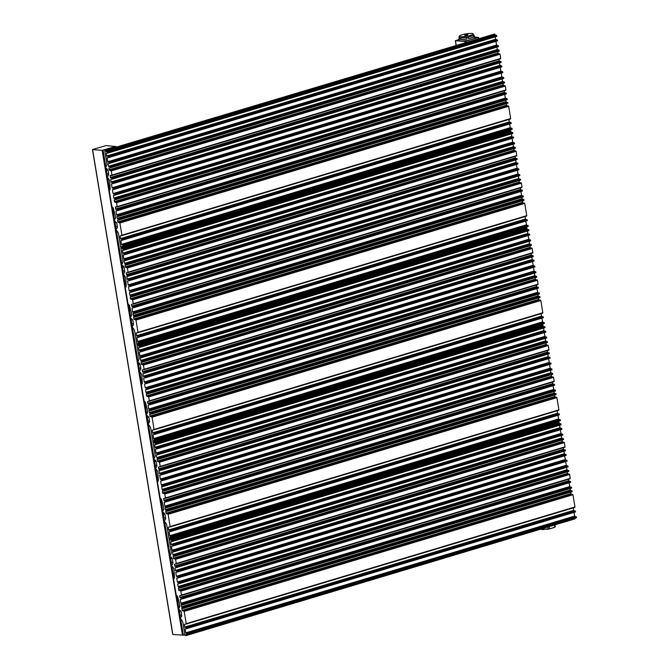 <?xml version="1.0" encoding="UTF-8"?>
<svg xmlns="http://www.w3.org/2000/svg" width="669" height="669" viewBox="0 0 669 669"><rect width="100%" height="100%" fill="white"/><g stroke="black" fill="none" stroke-linecap="round" stroke-linejoin="round"><path stroke-width="1" d="M157.976 481.412L157.391 481.588L160.226 498.313A1.99 1.146 73.3 0 1 161.664 500.002L163.512 506.776A3.972 2.291 73.3 0 1 163.412 510.121L162.45 512.136L162.768 514.068L163.42 514.436L163.102 512.504L163.679 512.546L164.967 514.269L165.703 518.701L164.95 520.265L164.382 520.223L163.662 518.258L163.838 520.499L165.728 523.016A3.972 2.291 73.3 0 1 166.874 525.801L168.956 538.353L170.152 538.445L170.169 537.182L171.69 537.282L171.473 536.321L169.7 535.71L169.056 531.847L170.737 531.487L170.511 530.534L168.739 529.923L168.312 527.348L170.143 526.536L168.12 514.319L165.971 513.198L165.862 511.141L167.384 511.233L167.158 510.271L165.385 509.661L165.276 507.604L166.798 507.696L166.573 506.734L164.8 506.124L164.164 502.268L165.837 501.909L165.611 500.947L164.223 500.847L163.579 498.731L165.41 497.92L164.766 494.056L162.617 492.944L162.508 490.879L164.03 490.979L163.805 490.017L162.032 489.407L161.764 486.38L163.278 486.472L163.06 485.518L161.288 484.9L160.644 481.044L162.324 480.685L162.099 479.732L160.326 479.113L159.69 475.258L161.363 474.898L161.145 473.936L159.373 473.326L159.097 470.299L160.619 470.399L160.401 469.437L158.628 468.827L158.361 467.221L160.192 466.41L159.498 462.229L157.349 461.108L157.24 459.051L158.754 459.143L158.536 458.181L156.763 457.571L156.337 454.995L158.009 454.644L157.792 453.682L156.019 453.072L155.375 449.208L157.056 448.849L156.83 447.896L155.057 447.285L154.631 444.709L156.312 444.35L156.086 443.388L154.69 443.288L154.179 441.975L152.984 441.883L155.066 454.435A3.972 2.291 73.3 0 1 154.815 457.111L153.719 459.402L154.037 461.334L154.69 461.702L154.372 459.77L154.949 459.812L156.237 461.535L156.972 465.959L156.22 467.531L155.651 467.489L154.974 465.775M465.164 42.39L465.014 41.461L478.619 37.464L474.706 37.121M171.047 562.888L171.724 564.594L172.301 564.636L173.045 563.072L172.318 558.648L171.021 556.926L170.444 556.876L170.771 558.807L170.118 558.439L169.801 556.508L170.888 554.216A3.972 2.291 73.3 0 0 171.139 551.54L169.065 538.997L170.252 539.089L559.016 422.407L545.377 426.044L169.065 538.997M174.057 578.518L173.539 578.702A1.99 1.146 73.3 0 0 173.789 578.677A1.99 1.146 73.3 0 0 174.45 577.196L174.065 570.54A3.972 2.291 73.3 0 0 172.845 567.086L171.18 564.87L170.863 562.938M115.52 146.503L106.087 145.583L92.473 149.58L102.165 150.358L115.52 146.503L115.653 147.289M106.747 174.45L107.425 176.164L107.993 176.206L108.746 174.634L108.01 170.21L106.714 168.488L106.145 168.446L106.463 170.369L105.811 170.01L105.493 168.078L106.588 165.787A3.972 2.291 73.3 0 0 106.831 163.111L104.757 150.558L105.953 150.65L494.709 33.968L104.757 150.558M109.749 190.088L109.231 190.272A1.99 1.146 73.3 0 0 109.482 190.239A1.99 1.146 73.3 0 0 110.142 188.767L109.766 182.102A3.972 2.291 73.3 0 0 108.537 178.656L106.873 176.44L106.555 174.509M116.557 222.702L114.541 222.744L114.223 220.812L115.185 218.796A3.972 2.291 73.3 0 0 115.285 215.443L113.437 208.669A1.99 1.146 73.3 0 0 111.999 206.989L109.164 190.264M458.984 39.513L455.447 40.725L465.014 41.461M180.856 611.131L178.849 611.173L178.531 609.242L179.484 607.226A3.972 2.291 73.3 0 0 179.593 603.881L177.745 597.108A1.99 1.146 73.3 0 0 176.307 595.427L173.472 578.693M179.501 611.541L179.175 609.61L181.048 611.382L181.776 615.806L181.031 617.37L180.454 617.328L180.137 615.396L179.593 615.672L179.911 617.604L181.801 620.13A3.972 2.291 73.3 0 1 182.955 622.906L185.029 635.458L186.225 635.55L186.25 634.296L187.772 634.388L187.546 633.426L185.773 632.815L185.137 628.96L186.81 628.601L186.584 627.639L184.811 627.029L184.393 624.453L186.225 623.642L184.201 611.424L182.043 610.312L181.935 608.246L183.457 608.338L183.231 607.385L181.458 606.775L181.349 604.709L182.871 604.801L182.645 603.848L180.873 603.237L180.237 599.374L181.909 599.014L181.692 598.061L179.919 597.442L179.652 595.836L181.483 595.025L180.847 591.17L178.69 590.05L178.581 587.992L180.103 588.084L179.877 587.123L178.105 586.512L177.678 583.945L179.359 583.585L179.133 582.624L177.36 582.013L176.725 578.15L178.397 577.79L178.18 576.837L176.407 576.226L175.763 572.363L177.444 572.003L177.218 571.05L175.445 570.44L175.019 567.864L176.7 567.504L176.474 566.543L174.701 565.932L174.433 564.327L176.265 563.515L175.571 559.334L173.422 558.214L173.313 556.156L174.835 556.248L174.609 555.295L172.836 554.676L172.569 551.657L174.091 551.749L173.865 550.788L172.092 550.177L171.456 546.322L173.129 545.963L172.903 545.001L171.13 544.39L170.712 541.815L172.385 541.455L172.159 540.502L170.771 540.393L170.252 539.089M184.903 634.672L183.356 635.132L180.613 618.541M172.861 634.388L92.606 149.63M183.356 635.132L172.878 634.53M486.146 443.823A2.852 0.502 -9.4 0 0 485.426 443.815M474.095 35.925A7.944 1.413 170.6 0 1 474.564 36.293L474.806 37.773A7.944 1.413 170.6 0 1 469.605 39.998A7.944 1.413 170.6 0 1 460.749 40.934A7.944 1.413 170.6 0 1 459.126 40.366L458.884 38.886A7.944 1.413 170.6 0 1 459.202 38.384L458.951 36.845L459.795 37.865L460.046 39.412A7.944 1.413 170.6 0 1 458.884 38.886M108.135 152.992L496.841 36.343L496.615 35.39L107.86 152.064L106.463 151.963L105.953 150.65M107.86 152.064L108.077 153.025L106.404 153.385L107.667 153.009M108.88 157.499L497.585 40.851L497.36 39.889L108.604 156.571L106.831 155.952L106.404 153.385M108.604 156.571L108.821 157.524L107.149 157.884L108.411 157.508M109.841 163.286L498.547 46.638L498.321 45.676L109.557 162.358L107.784 161.747L107.149 157.884M109.557 162.358L109.783 163.311L108.11 163.671L109.373 163.295M110.586 167.785L499.291 51.137L499.066 50.175L110.31 166.857L108.537 166.247L108.11 163.671M110.31 166.857L110.527 167.819L108.855 168.178L110.117 167.794M112.451 179.041L501.156 62.393L500.93 61.431L112.166 178.113L110.393 177.502L110.285 175.437L111.966 175.077L111.271 170.904L109.499 170.286L108.855 168.178M112.166 178.113L112.392 179.075L110.711 179.426L111.982 179.049M113.195 183.54L501.901 66.892L501.675 65.938L112.91 182.612L111.138 182.001L110.711 179.426M112.91 182.612L113.136 183.574L111.464 183.933L112.727 183.549M114.148 189.327L502.854 72.678L502.636 71.725L113.872 188.399L112.099 187.788L111.464 183.933M113.872 188.399L114.098 189.36L112.417 189.72L113.68 189.344M115.11 195.122L503.816 78.465L503.59 77.512L114.834 194.194L113.061 193.575L112.417 189.72M114.834 194.194L115.051 195.147L113.379 195.507L114.642 195.131M115.854 199.621L504.56 82.973L504.334 82.011L115.578 198.693L113.805 198.083L113.379 195.507M115.578 198.693L115.796 199.646L114.123 200.006L115.386 199.63M117.66 210.551L506.366 93.903L506.149 92.949L117.384 209.623L115.612 209.012L115.503 206.955L117.175 206.596L116.54 202.732L114.767 202.122L114.123 200.006M117.384 209.623L117.61 210.584L115.929 210.944L117.192 210.559M118.622 216.338L507.328 99.689L507.102 98.736L118.346 215.41L116.573 214.799L115.929 210.944M118.346 215.41L118.564 216.371L116.891 216.731L118.154 216.346M119.207 219.875L507.913 103.227L507.687 102.273L118.931 218.947L117.535 218.847L116.891 216.731M118.931 218.947L119.149 219.909L117.476 220.268L118.739 219.884M122.561 240.138L511.267 123.489L511.041 122.527L122.285 239.209L120.512 238.599L120.085 236.023L121.917 235.212L119.893 222.994L118.12 222.376L117.476 220.268M122.285 239.209L122.502 240.163L120.83 240.522L122.093 240.146M123.522 245.924L512.228 129.276L512.002 128.314L123.238 244.996L121.465 244.386L120.83 240.522M123.238 244.996L123.464 245.949L121.791 246.309L123.054 245.933M115.193 223.112L114.876 221.18L116.74 222.944L117.468 227.368L116.724 228.94L116.155 228.898L115.829 226.967L115.285 227.243L115.603 229.174L117.493 231.691A3.972 2.291 73.3 0 1 118.647 234.476L120.729 247.028L121.917 247.12L121.791 246.309M116.841 228.689L116.155 228.898M117.334 226.515L115.829 226.967M117.309 226.373L115.436 226.933M122.82 271.564L123.497 273.27L124.074 273.312L124.819 271.748L124.083 267.324L122.795 265.593L122.218 265.551L122.536 267.483L121.892 267.115L121.566 265.183L122.661 262.892A3.972 2.291 73.3 0 0 122.912 260.216L120.83 247.664L122.026 247.756L510.79 131.082L497.151 134.72L120.83 247.664M132.629 319.807L130.622 319.849L130.296 317.917L131.258 315.902A3.972 2.291 73.3 0 0 131.358 312.557L129.518 305.783A1.99 1.146 73.3 0 0 128.072 304.094L125.245 287.369L125.78 287.235M131.266 320.217L130.948 318.285L132.813 320.058L133.549 324.482L132.805 326.046L132.228 326.004L131.91 324.072L131.367 324.348L131.684 326.28L133.574 328.797A3.972 2.291 73.3 0 1 134.728 331.581L136.802 344.134L137.998 344.226L138.023 342.971L139.537 343.063L139.319 342.102L137.546 341.491L136.902 337.636L138.583 337.276L138.358 336.315L136.585 335.704L136.158 333.129L137.99 332.317L135.966 320.1L133.817 318.979L133.708 316.922L135.23 317.014L135.004 316.061L133.231 315.442L133.123 313.385L134.645 313.477L134.419 312.523L132.646 311.913L132.01 308.049L133.683 307.69L133.465 306.737L131.693 306.118L131.425 304.512L133.256 303.701L132.613 299.846L130.463 298.725L130.355 296.668L131.877 296.76L131.651 295.798L129.878 295.188L129.452 292.612L131.132 292.253L130.907 291.299L129.134 290.689L128.498 286.825L130.171 286.466L129.945 285.512L128.172 284.902L127.536 281.039L129.209 280.679L128.992 279.726L127.219 279.107L126.951 276.088L128.465 276.18L128.247 275.218L126.474 274.608L126.207 273.002L128.038 272.191L127.344 268.01L125.195 266.889L125.086 264.832L126.608 264.924L126.382 263.971L124.61 263.352L124.342 260.333L125.856 260.425L125.638 259.463L123.865 258.853L123.221 254.998L124.902 254.638L124.677 253.676L122.904 253.066L122.477 250.49L124.158 250.131L123.932 249.177L122.536 249.069L122.026 247.756M138.901 368.669L139.57 370.375L140.147 370.425L140.891 368.853L140.164 364.429L138.868 362.707L138.299 362.657L138.617 364.588L137.965 364.22L137.647 362.297L138.734 359.997A3.972 2.291 73.3 0 0 138.985 357.33L136.911 344.778L138.107 344.87L526.863 228.188L136.911 344.778M141.903 384.307L141.385 384.483A1.99 1.146 73.3 0 0 141.636 384.458A1.99 1.146 73.3 0 0 142.296 382.977L141.92 376.321A3.972 2.291 73.3 0 0 140.691 372.867L139.027 370.651L138.709 368.728M148.71 416.912L146.695 416.954L146.377 415.031L147.339 413.016A3.972 2.291 73.3 0 0 147.439 409.662L145.591 402.889A1.99 1.146 73.3 0 0 144.153 401.208L141.318 384.483M147.347 417.322L147.029 415.399L148.894 417.163L149.622 421.587L148.878 423.159L148.301 423.109L147.983 421.186L147.439 421.462L147.757 423.385L149.647 425.91A3.972 2.291 73.3 0 1 150.801 428.695L152.875 441.239L154.071 441.331L154.096 440.077L155.618 440.169L155.392 439.215L153.619 438.596L152.984 434.741L154.656 434.382L154.439 433.42L152.666 432.81L152.239 430.242L154.071 429.431L152.047 417.205L149.898 416.093L149.781 414.027L151.303 414.128L151.085 413.166L149.312 412.556L149.195 410.49L150.717 410.59L150.5 409.629L148.727 409.018L148.083 405.155L149.764 404.804L149.538 403.842L147.765 403.231L147.498 401.617L149.329 400.806L148.694 396.951L146.544 395.831L146.427 393.773L147.949 393.865L147.732 392.912L145.959 392.293L145.533 389.726L147.205 389.366L146.979 388.405L145.206 387.794L144.571 383.939L146.243 383.58L146.026 382.618L144.253 382.007L143.609 378.152L145.29 377.793L145.064 376.831L143.291 376.221L142.865 373.645L144.546 373.285L144.32 372.332L142.547 371.713L142.28 370.108L144.111 369.296L143.425 365.115L141.268 364.003L141.159 361.937L142.681 362.029L142.455 361.076L140.682 360.466L140.415 357.438L141.937 357.53L141.711 356.577L139.938 355.958L139.303 352.103L140.975 351.743L140.758 350.782L138.985 350.171L138.558 347.604L140.231 347.244L140.013 346.283L138.617 346.174L138.107 344.87M157.391 481.588L157.458 481.596A1.99 1.146 73.3 0 0 157.708 481.571A1.99 1.146 73.3 0 0 158.369 480.091L157.993 473.426A3.972 2.291 73.3 0 0 156.763 469.981L155.108 467.765L154.79 465.833M152.984 441.883L542.944 325.293L543.454 326.606L544.85 326.715L545.068 327.668L156.362 444.325M156.805 464.963L154.932 465.524M156.83 465.106L155.333 465.557M156.345 467.28L155.651 467.489M156.053 461.292L154.69 461.702M154.179 441.975L542.944 325.293M558.799 421.094L558.908 421.763L170.152 538.445M170.077 536.212L558.832 419.538L560.229 419.639L560.455 420.6L171.749 537.249M558.832 419.538L557.846 415.307M169.115 530.425L557.879 413.743L559.276 413.852L559.493 414.813L170.787 531.462M557.879 413.743L557.093 410.808M170.043 526.963L558.908 409.854L170.143 526.536M166.347 513.708L555.111 397.026L556.884 397.637L558.908 409.854M555.111 397.026L554.484 395.053M165.761 510.171L554.526 393.489L555.922 393.598L556.14 394.551L167.434 511.208M554.526 393.489L553.899 391.516M165.176 506.634L553.94 389.952L555.337 390.06L555.554 391.014L166.849 507.671M553.94 389.952L552.945 385.729M164.223 500.847L552.979 384.165L554.375 384.274L554.601 385.227L165.895 501.875M552.979 384.165L552.36 382.191M165.31 498.338L554.166 381.238L165.41 497.92M162.993 493.446L551.758 376.764L553.531 377.383L554.166 381.238M551.758 376.764L551.131 374.791M162.408 489.909L551.172 373.235L552.569 373.335L552.786 374.297L164.081 490.946M551.172 373.235L550.386 370.292M161.664 485.41L550.428 368.728L551.816 368.836L552.042 369.798L163.336 486.447M550.428 368.728L549.433 364.505M160.711 479.623L549.466 362.941L550.863 363.05L551.08 364.003L162.383 480.66M549.466 362.941L548.471 358.718M159.749 473.836L548.513 357.154L549.901 357.263L550.127 358.216L161.421 474.865M548.513 357.154L547.727 354.21M159.005 469.329L547.76 352.655L549.157 352.755L549.383 353.717L160.677 470.366M547.76 352.655L547.142 350.673M160.092 466.828L548.948 349.728L160.192 466.41M157.725 461.61L546.489 344.936L548.262 345.547L548.948 349.728M546.489 344.936L545.862 342.963M157.14 458.073L545.904 341.399L547.292 341.508L547.518 342.461L158.812 459.11M545.904 341.399L545.118 338.455M156.395 453.574L545.16 336.892L546.548 337L546.774 337.962L158.068 454.611M545.16 336.892L544.165 332.669M155.434 447.787L544.198 331.105L545.595 331.214L545.812 332.175L157.106 448.824M544.198 331.105L543.412 328.17M165.536 517.697L163.662 518.258M165.561 517.839L164.064 518.291M165.076 520.014L164.382 520.223M164.783 514.026L163.42 514.436M148.995 422.9L148.301 423.109M149.48 420.734L147.983 421.186M149.463 420.592L147.59 421.152M542.726 323.988L542.835 324.657L154.071 441.331M153.995 439.107L542.76 322.425L544.156 322.533L544.374 323.495L155.676 440.143M542.76 322.425L541.765 318.201M153.042 433.32L541.798 316.638L543.195 316.746L543.42 317.7L154.715 434.357M541.798 316.638L541.02 313.694M153.97 429.849L542.827 312.749L154.071 429.431M150.274 416.595L539.03 299.921L540.803 300.532L542.827 312.749M539.03 299.921L538.411 297.939M149.689 413.057L538.445 296.384L539.841 296.484L540.067 297.446L151.361 414.094M538.445 296.384L537.826 294.402M149.103 409.52L537.859 292.846L539.256 292.947L539.482 293.908L150.776 410.557M537.859 292.846L536.864 288.615M148.142 403.733L536.906 287.051L538.302 287.16L538.52 288.122L149.814 404.77M536.906 287.051L536.279 285.078M149.229 401.233L538.093 284.133L149.329 400.806M146.921 396.341L535.677 279.659L537.45 280.269L538.093 284.133M535.677 279.659L535.058 277.685M146.335 392.803L535.091 276.121L536.488 276.23L536.714 277.183L148.008 393.84M535.091 276.121L534.314 273.186M145.591 388.296L534.347 271.622L535.744 271.731L535.969 272.684L147.264 389.333M534.347 271.622L533.352 267.391M144.629 382.509L533.394 265.836L534.782 265.936L535.008 266.898L146.302 383.546M533.394 265.836L532.399 261.604M143.676 376.722L532.432 260.049L533.829 260.149L534.046 261.111L145.349 377.759M532.432 260.049L531.654 257.105M142.923 372.223L531.688 255.541L533.084 255.65L533.302 256.612L144.596 373.26M531.688 255.541L531.069 253.568M144.011 369.723L532.875 252.614L144.111 369.296M141.652 364.505L530.408 247.823L532.181 248.442L532.875 252.614M530.408 247.823L529.789 245.849M141.067 360.967L529.823 244.285L531.219 244.394L531.445 245.356L142.74 362.004M529.823 244.285L529.045 241.35M140.314 356.468L529.079 239.786L530.475 239.895L530.693 240.848L141.995 357.505M529.079 239.786L528.084 235.563M139.361 350.681L528.125 233.999L529.514 234.108L529.739 235.062L141.034 351.718M528.125 233.999L527.339 231.056M138.617 346.174L527.373 229.5L528.769 229.601L528.995 230.562L140.289 347.211M527.373 229.5L526.863 228.188M139.98 364.179L138.617 364.588M140.264 370.166L139.57 370.375M140.749 368L139.252 368.452M140.733 367.858L138.859 368.418M122.636 271.614L122.954 273.546L124.618 275.762A3.972 2.291 73.3 0 1 125.839 279.216L126.215 285.872A1.99 1.146 73.3 0 1 125.555 287.352A1.99 1.146 73.3 0 1 125.304 287.377M125.831 287.193L125.245 287.369M153.862 237.754A2.852 0.502 -9.4 0 0 153.142 237.746M123.899 267.073L122.536 267.483M526.645 226.875L526.754 227.544L137.998 344.226M137.923 341.993L526.687 225.319L528.075 225.428L528.301 226.381L139.595 343.03M526.687 225.319L525.692 221.088M136.961 336.206L525.725 219.532L527.122 219.633L527.339 220.594L138.642 337.243M525.725 219.532L524.948 216.589M137.889 332.744L526.754 215.644L137.99 332.317M134.193 319.489L522.957 202.807L524.73 203.418L526.754 215.644M522.957 202.807L522.338 200.834M133.608 315.952L522.372 199.27L523.768 199.379L523.986 200.34L135.28 316.989M522.372 199.27L521.753 197.296M133.022 312.415L521.787 195.733L523.183 195.841L523.401 196.803L134.695 313.452M521.787 195.733L520.791 191.51M132.069 306.628L520.825 189.946L522.221 190.055L522.447 191.008L133.741 307.665M520.825 189.946L520.206 187.972M133.156 304.127L522.012 187.019L133.256 303.701M130.84 299.227L519.604 182.553L521.377 183.164L522.012 187.019M519.604 182.553L518.985 180.571M130.254 295.69L519.019 179.016L520.415 179.125L520.633 180.078L131.927 296.727M519.019 179.016L518.241 176.072M129.51 291.191L518.274 174.509L519.671 174.617L519.888 175.579L131.183 292.228M518.274 174.509L517.279 170.286M128.557 285.404L517.313 168.722L518.709 168.831L518.935 169.792L130.229 286.441M517.313 168.722L516.317 164.499M127.595 279.617L516.359 162.935L517.747 163.044L517.973 164.005L129.268 280.654M516.359 162.935L515.573 160M126.851 275.118L515.615 158.436L517.003 158.545L517.229 159.498L128.523 276.146M515.615 158.436L514.988 156.462M127.938 272.609L516.803 155.509L128.038 272.191M125.571 267.399L514.336 150.717L516.108 151.328L516.803 155.509M514.336 150.717L513.708 148.744M124.986 263.862L513.75 147.18L515.147 147.289L515.364 148.242L126.658 264.899M513.75 147.18L512.964 144.236M124.242 259.355L513.006 142.681L514.394 142.79L514.62 143.743L125.914 260.392M513.006 142.681L512.011 138.45M123.28 253.568L512.044 136.894L513.441 136.994L513.658 137.956L124.961 254.605M512.044 136.894L511.267 133.951M122.536 249.069L511.3 132.387L512.697 132.495L512.914 133.457L124.208 250.106M511.3 132.387L510.79 131.082M124.651 270.744L122.778 271.313M124.677 270.886L123.18 271.338M124.191 273.061L123.497 273.27M133.382 323.478L131.509 324.047M133.407 323.629L131.91 324.072M132.922 325.795L132.228 326.004M437.919 152.499A2.852 0.502 -9.4 0 0 437.191 152.49M510.572 129.769L510.681 130.438L121.917 247.12M512.002 128.314L510.23 127.704L509.611 123.982M511.041 122.527L509.268 121.917L508.866 119.483M121.817 235.639L510.681 118.53L121.917 235.212M118.12 222.376L506.885 105.702L508.657 106.312L510.681 118.53M506.885 105.702L506.257 103.728M507.687 102.273L506.299 102.165L505.672 100.191M507.102 98.736L505.329 98.117L504.719 94.396M506.149 92.949L504.752 92.84L504.133 90.859M117.075 207.014L505.94 89.914L117.175 206.596M114.767 202.122L503.531 85.44L505.304 86.058L505.94 89.914M503.531 85.44L502.904 83.466M504.334 82.011L502.561 81.401L502.16 78.967M503.59 77.512L501.817 76.902L501.206 73.18M502.636 71.725L500.864 71.115L500.245 67.393M501.675 65.938L499.902 65.319L499.5 62.886M500.93 61.431L499.534 61.322L498.915 59.349M111.865 175.504L500.721 58.404L111.966 175.077M109.499 170.286L498.254 53.612L500.027 54.222L500.721 58.404M498.254 53.612L497.636 51.63M499.066 50.175L497.293 49.565L496.891 47.131M498.321 45.676L496.549 45.066L495.93 41.344M497.36 39.889L495.587 39.279L495.185 36.845M496.615 35.39L495.227 35.281L494.709 33.968M107.826 169.968L106.463 170.369M108.119 175.955L107.425 176.164M108.604 173.781L107.099 174.233M108.579 173.639L106.706 174.199M172.878 562.069L171.005 562.637M172.903 562.219L171.406 562.662M172.418 564.385L171.724 564.594M172.125 558.398L170.771 558.807M574.88 518.207L574.989 518.868L186.225 635.55M186.149 633.326L574.914 516.644L576.31 516.752L576.527 517.706L187.822 634.354M574.914 516.644L573.918 512.412M185.196 627.53L573.952 510.857L575.348 510.965L575.574 511.919L186.868 628.567M573.952 510.857L573.174 507.913M186.124 624.068L574.98 506.968L186.225 623.642M182.428 610.814L571.184 494.132L572.957 494.742L574.98 506.968M571.184 494.132L570.565 492.158M181.843 607.276L570.598 490.594L571.995 490.703L572.221 491.665L183.515 608.313M570.598 490.594L569.98 488.621M181.257 603.739L570.013 487.057L571.41 487.166L571.635 488.127L182.93 604.776M570.013 487.057L569.018 482.834M180.296 597.952L569.06 481.27L570.448 481.379L570.674 482.341L181.968 598.989M569.06 481.27L568.433 479.297M181.383 595.452L570.247 478.343L181.483 595.025M179.075 590.56L567.83 473.878L569.603 474.488L570.247 478.343M567.83 473.878L567.212 471.904M178.489 587.022L567.245 470.34L568.642 470.449L568.867 471.402L180.162 588.051M567.245 470.34L566.467 467.397M177.745 582.515L566.501 465.841L567.897 465.942L568.115 466.903L179.417 583.552M566.501 465.841L565.506 461.61M176.783 576.728L565.548 460.046L566.936 460.155L567.161 461.117L178.456 577.765M565.548 460.046L564.552 455.823M175.822 570.941L564.586 454.259L565.982 454.368L566.2 455.33L177.494 571.978M564.586 454.259L563.8 451.324M175.077 566.442L563.842 449.76L565.238 449.869L565.456 450.822L176.75 567.479M563.842 449.76L563.214 447.787M176.164 563.942L565.029 446.833L176.265 563.515M173.798 558.724L562.562 442.042L564.335 442.652L565.029 446.833M562.562 442.042L561.943 440.068M173.212 555.186L561.977 438.504L563.373 438.613L563.591 439.575L174.893 556.223M561.977 438.504L561.199 435.569M172.468 550.687L561.232 434.005L562.629 434.114L562.846 435.067L174.141 551.716M561.232 434.005L560.237 429.774M171.515 544.892L560.271 428.219L561.667 428.327L561.893 429.281L173.187 545.929M560.271 428.219L559.493 425.275M170.771 540.393L559.527 423.711L560.923 423.82L561.149 424.782L172.443 541.43M559.527 423.711L559.016 422.407M181.608 614.811L179.735 615.371M181.633 614.953L180.137 615.396M181.148 617.119L180.454 617.328M474.564 36.293A7.944 1.413 170.6 0 1 474.237 36.795L473.986 35.248A7.944 1.413 170.6 0 1 473.376 35.616L473.627 37.163A7.944 1.413 170.6 0 1 468.543 38.693L468.283 37.146A7.944 1.413 170.6 0 1 466.703 37.439L466.954 38.986A7.944 1.413 170.6 0 1 461.025 39.488L460.765 37.941A7.944 1.413 170.6 0 1 460.247 37.916A7.944 1.413 170.6 0 1 459.795 37.865M459.519 35.984A6.958 1.238 170.6 0 1 464.595 34.144A6.958 1.238 170.6 0 1 471.754 33.45A6.958 1.238 170.6 0 1 473.025 33.751A6.958 1.238 170.6 0 1 469.186 35.758A6.958 1.238 170.6 0 1 460.866 36.72A6.958 1.238 170.6 0 1 459.519 35.984L458.951 36.845M466.703 37.439L460.765 37.941M473.376 35.616L468.283 37.146M473.142 34.228L473.986 35.248M473.627 37.163L468.543 38.693M466.954 38.986L461.025 39.488M467.522 34.922L465.089 35.516L467.564 35.181M465.064 35.39L465.014 34.729L467.489 34.395L464.687 35.231M467.84 34.42L465.047 35.256M460.046 39.412L459.202 38.384M541.154 529.028L541.204 529.346A7.978 1.413 -9.4 0 0 541.581 529.38A7.978 1.413 -9.4 0 0 541.999 529.405L541.898 528.803M541.999 529.405L548.212 528.878L547.903 526.996M548.212 528.878A7.978 1.413 -9.4 0 0 549.508 528.635L549.174 526.62M550.42 526.244A7.978 1.413 -9.4 0 0 553.781 525.232M546.255 529.371A7.317 1.296 -9.4 0 0 551.281 528.443L554.835 527.038L554.501 525.023M554.835 527.038A7.978 1.413 -9.4 0 0 555.253 526.796A7.978 1.413 -9.4 0 0 555.337 526.737L555.019 524.864M544.064 529.555A7.317 1.296 170.6 0 1 541.221 529.405A7.317 1.296 170.6 0 1 541.096 529.371M553.163 527.883A7.317 1.296 -9.4 0 0 554.693 527.172L555.253 526.796M549.508 528.635L551.281 528.443M202.088 529.079A2.852 0.502 -9.4 0 0 201.369 529.07M466.059 42.122L465.925 41.336M478.494 38.384L478.368 37.598M173.539 578.702L174.015 578.56M107.032 174.099L106.413 170.369M109.683 190.105L107.575 177.369M109.231 190.272L109.708 190.121M456.174 45.091L455.447 40.725M178.932 608.397L176.817 595.627M180.07 615.271L179.451 611.541M105.894 167.225L103.085 150.232M182.445 635.257L102.165 150.358M173.99 578.543L171.883 565.798M171.339 562.537L170.72 558.807M170.202 555.663L164.532 521.427M163.997 518.166L163.378 514.428M162.851 511.292L160.744 498.522M157.909 481.429L155.802 468.693M155.267 465.423L154.648 461.694M154.121 458.558L148.459 424.322M147.916 421.052L147.297 417.322M146.779 414.178L144.663 401.408M141.836 384.324L139.729 371.588M139.185 368.318L138.567 364.588M138.048 361.444L132.378 327.208M131.843 323.947L131.224 320.208M130.706 317.073L128.59 304.303M125.764 287.218L123.648 274.474M123.113 271.213L122.494 267.475M121.975 264.339L116.306 230.103M115.762 226.833L115.143 223.103M114.625 219.967L112.509 207.198M141.385 384.483L141.861 384.341M157.458 481.596L157.934 481.454M170.018 537.633L171.281 537.257M560.229 419.639L171.473 536.321M169.7 535.71L558.456 419.028M169.056 531.847L170.319 531.47M559.276 413.852L170.511 530.534M168.739 529.923L557.503 413.241M168.312 527.348L169.575 526.971M556.884 397.637L168.12 514.319M556.508 397.135L167.743 513.809M165.971 513.198L554.735 396.516M165.703 511.593L166.966 511.216M555.922 393.598L167.158 510.271M165.385 509.661L554.149 392.987M165.118 508.055L166.38 507.679M555.337 390.06L166.573 506.734M164.8 506.124L553.564 389.45M164.164 502.268L165.427 501.884M554.375 384.274L165.611 500.947M163.838 500.337L552.602 383.655M163.579 498.731L164.842 498.355M553.531 377.383L164.766 494.056M553.154 376.873L164.39 493.555M162.617 492.944L551.381 376.262M162.35 491.33L163.612 490.954M552.569 373.335L163.805 490.017M162.032 489.407L550.796 372.725M161.605 486.831L162.868 486.455M551.816 368.836L163.06 485.518M161.288 484.9L550.043 368.226M160.644 481.044L161.915 480.668M550.863 363.05L162.099 479.732M160.326 479.113L549.09 362.439M159.69 475.258L160.953 474.881M549.901 357.263L161.145 473.936M159.373 473.326L548.128 356.652M158.946 470.759L160.209 470.374M549.157 352.755L160.401 469.437M158.628 468.827L547.384 352.145M158.361 467.221L159.623 466.837M548.262 345.547L159.498 462.229M547.878 345.045L159.122 461.719M157.349 461.108L546.105 344.426M157.081 459.503L158.344 459.118M547.292 341.508L158.536 458.181M156.763 457.571L545.519 340.889M156.337 454.995L157.6 454.619M546.548 337L157.792 453.682M156.019 453.072L544.775 336.39M155.375 449.208L156.638 448.832M545.595 331.214L156.83 447.896M155.057 447.285L543.822 330.603M154.631 444.709L155.894 444.333M544.85 326.715L156.086 443.388M154.69 443.288L543.454 326.606M154.313 442.778L543.077 326.104M153.937 440.528L155.2 440.152M544.156 322.533L155.392 439.215M153.619 438.596L542.383 321.923M152.984 434.741L154.246 434.365M543.195 316.746L154.439 433.42M152.666 432.81L541.422 316.136M152.239 430.242L153.502 429.858M540.803 300.532L152.047 417.205M540.427 300.021L151.671 416.703M149.898 416.093L538.654 299.411M149.63 414.487L150.893 414.103M539.841 296.484L151.085 413.166M149.312 412.556L538.068 295.874M149.045 410.95L150.308 410.565M539.256 292.947L150.5 409.629M148.727 409.018L537.483 292.336M148.083 405.155L149.346 404.778M538.302 287.16L149.538 403.842M147.765 403.231L536.53 286.549M147.498 401.617L148.761 401.241M537.45 280.269L148.694 396.951M537.073 279.767L148.317 396.449M146.544 395.831L535.3 279.157M146.277 394.225L147.54 393.849M536.488 276.23L147.732 392.912M145.959 392.293L534.715 275.62M145.533 389.726L146.795 389.341M535.744 271.731L146.979 388.405M145.206 387.794L533.971 271.112M144.571 383.939L145.834 383.554M534.782 265.936L146.026 382.618M144.253 382.007L533.009 265.325M143.609 378.152L144.88 377.768M533.829 260.149L145.064 376.831M143.291 376.221L532.056 259.539M142.865 373.645L144.128 373.269M533.084 255.65L144.32 372.332M142.547 371.713L531.311 255.04M142.28 370.108L143.542 369.731M532.181 248.442L143.425 365.115M531.805 247.931L143.041 364.613M141.268 364.003L530.032 247.321M141.008 362.389L142.271 362.013M531.219 244.394L142.455 361.076M140.682 360.466L529.447 243.784M140.256 357.89L141.527 357.514M530.475 239.895L141.711 356.577M139.938 355.958L528.702 239.285M139.303 352.103L140.565 351.727M529.514 234.108L140.758 350.782M138.985 350.171L527.741 233.498M138.558 347.604L139.821 347.219M528.769 229.601L140.013 346.283M138.24 345.672L526.996 228.99M137.864 343.423L139.127 343.038M528.075 225.428L139.319 342.102M137.546 341.491L526.302 224.809M136.902 337.636L138.165 337.251M527.122 219.633L138.358 336.315M136.585 335.704L525.349 219.022M136.158 333.129L137.421 332.752M524.73 203.418L135.966 320.1M524.354 202.916L135.59 319.598M133.817 318.979L522.581 202.306M133.549 317.374L134.812 316.997M523.768 199.379L135.004 316.061M133.231 315.442L521.996 198.768M132.964 313.836L134.226 313.46M523.183 195.841L134.419 312.523M132.646 311.913L521.41 195.231M132.01 308.049L133.273 307.673M522.221 190.055L133.465 306.737M131.693 306.118L520.449 189.444M131.425 304.512L132.688 304.136M521.377 183.164L132.613 299.846M521 182.662L132.236 299.336M130.463 298.725L519.228 182.043M130.196 297.12L131.458 296.735M520.415 179.125L131.651 295.798M129.878 295.188L518.642 178.506M129.452 292.612L130.714 292.236M519.671 174.617L130.907 291.299M129.134 290.689L517.898 174.007M128.498 286.825L129.761 286.449M518.709 168.831L129.945 285.512M128.172 284.902L516.936 168.22M127.536 281.039L128.799 280.662M517.747 163.044L128.992 279.726M127.219 279.107L515.975 162.433M126.792 276.54L128.055 276.155M517.003 158.545L128.247 275.218M126.474 274.608L515.23 157.926M126.207 273.002L127.47 272.626M516.108 151.328L127.344 268.01M515.732 150.826L126.968 267.5M125.195 266.889L513.959 150.216M124.927 265.284L126.19 264.907M515.147 147.289L126.382 263.971M124.61 263.352L513.374 146.678M124.183 260.785L125.446 260.4M514.394 142.79L125.638 259.463M123.865 258.853L512.621 142.171M123.221 254.998L124.493 254.613M513.441 136.994L124.677 253.676M122.904 253.066L511.668 136.384M122.477 250.49L123.74 250.114M512.697 132.495L123.932 249.177M122.159 248.567L510.924 131.885M121.85 244.887L510.606 128.205M121.465 244.386L510.23 127.704M120.888 239.101L509.653 122.419M120.512 238.599L509.268 121.917M120.085 236.023L121.348 235.647M508.657 106.312L119.893 222.994M508.273 105.811L119.517 222.484M117.744 221.874L506.5 105.192M117.535 218.847L506.299 102.165M117.159 218.337L505.915 101.655M116.95 215.309L505.714 98.627M116.573 214.799L505.329 98.117M115.988 209.514L504.752 92.84M115.612 209.012L504.376 92.33M115.344 207.407L116.607 207.022M505.304 86.058L116.54 202.732M504.919 85.548L116.163 202.23M114.391 201.62L503.147 84.938M114.182 198.584L502.946 81.902M113.805 198.083L502.561 81.401M113.437 194.085L502.193 77.403M113.061 193.575L501.817 76.902M112.476 188.298L501.24 71.616M112.099 187.788L500.864 71.115M111.522 182.503L500.278 65.83M111.138 182.001L499.902 65.319M110.778 178.004L499.534 61.322M110.393 177.502L499.158 60.82M110.126 175.888L111.397 175.512M500.027 54.222L111.271 170.904M499.651 53.712L110.895 170.394M109.122 169.784L497.878 53.102M108.913 166.748L497.669 50.075M108.537 166.247L497.293 49.565M108.169 162.249L496.925 45.567M107.784 161.747L496.549 45.066M107.207 156.462L495.972 39.78M106.831 155.952L495.587 39.279M106.463 151.963L495.227 35.281M106.087 151.453L494.843 34.771M186.091 634.747L187.353 634.371M576.31 516.752L187.546 633.426M185.773 632.815L574.537 516.134M185.137 628.96L186.4 628.576M575.348 510.965L186.584 627.639M184.811 627.029L573.576 510.347M184.393 624.453L185.656 624.077M572.957 494.742L184.201 611.424M572.58 494.24L183.816 610.922M182.043 610.312L570.808 493.63M181.784 608.698L183.047 608.322M571.995 490.703L183.231 607.385M181.458 606.775L570.222 490.093M181.199 605.161L182.461 604.784M571.41 487.166L182.645 603.848M180.873 603.237L569.637 486.555M180.237 599.374L181.5 598.998M570.448 481.379L181.692 598.061M179.919 597.442L568.675 480.768M179.652 595.836L180.914 595.46M569.603 474.488L180.847 591.17M569.227 473.986L180.463 590.66M178.69 590.05L567.454 473.368M178.431 588.444L179.693 588.059M568.642 470.449L179.877 587.123M178.105 586.512L566.869 469.83M177.678 583.945L178.949 583.56M567.897 465.942L179.133 582.624M177.36 582.013L566.125 465.331M176.725 578.15L177.987 577.773M566.936 460.155L178.18 576.837M176.407 576.226L565.163 459.544M175.763 572.363L177.026 571.987M565.982 454.368L177.218 571.05M175.445 570.44L564.21 453.758M175.019 567.864L176.282 567.488M565.238 449.869L176.474 566.543M174.701 565.932L563.465 449.259M174.433 564.327L175.696 563.95M564.335 442.652L175.571 559.334M563.959 442.15L175.194 558.832M173.422 558.214L562.186 441.54M173.154 556.608L174.417 556.232M563.373 438.613L174.609 555.295M172.836 554.676L561.6 438.003M172.41 552.109L173.672 551.724M562.629 434.114L173.865 550.788M172.092 550.177L560.856 433.495M171.456 546.322L172.719 545.937M561.667 428.327L172.903 545.001M171.13 544.39L559.894 427.708M170.712 541.815L171.975 541.438M560.923 423.82L172.159 540.502M170.386 539.891L559.15 423.209M478.761 38.309L478.619 37.464M115.921 147.205L115.779 146.36M456.049 45.124L455.313 40.675M560.455 420.6L171.69 537.282M559.493 414.813L170.737 531.487M558.749 410.306L169.993 526.988M556.14 394.551L167.384 511.233M555.554 391.014L166.798 507.696M554.601 385.227L165.837 501.909M554.016 381.69L165.251 498.372M552.786 374.297L164.03 490.979M552.042 369.798L163.278 486.472M551.08 364.003L162.324 480.685M550.127 358.216L161.363 474.898M549.383 353.717L160.619 470.399M548.797 350.18L160.033 466.862M547.518 342.461L158.754 459.143M546.774 337.962L158.009 454.644M545.812 332.175L157.056 448.849M545.068 327.668L156.312 444.35M544.374 323.495L155.618 440.169M543.42 317.7L154.656 434.382M542.676 313.201L153.912 429.883M540.067 297.446L151.303 414.128M539.482 293.908L150.717 410.59M538.52 288.122L149.764 404.804M537.935 284.584L149.179 401.266M536.714 277.183L147.949 393.865M535.969 272.684L147.205 389.366M535.008 266.898L146.243 383.58M534.046 261.111L145.29 377.793M533.302 256.612L144.546 373.285M532.716 253.074L143.96 369.748M531.445 245.356L142.681 362.029M530.693 240.848L141.937 357.53M529.739 235.062L140.975 351.743M528.995 230.562L140.231 347.244M528.301 226.381L139.537 343.063M527.339 220.594L138.583 337.276M526.595 216.095L137.839 332.769M523.986 200.34L135.23 317.014M523.401 196.803L134.645 313.477M522.447 191.008L133.683 307.69M521.862 187.479L133.098 304.152M520.633 180.078L131.877 296.76M519.888 175.579L131.132 292.253M518.935 169.792L130.171 286.466M517.973 164.005L129.209 280.679M517.229 159.498L128.465 276.18M516.644 155.961L127.879 272.643M515.364 148.242L126.608 264.924M514.62 143.743L125.856 260.425M513.658 137.956L124.902 254.638M512.914 133.457L124.158 250.131M512.228 129.276L123.464 245.949M511.267 123.489L122.502 240.163M510.522 118.982L121.758 235.664M507.913 103.227L119.149 219.909M507.328 99.689L118.564 216.371M506.366 93.903L117.61 210.584M505.781 90.365L117.025 207.047M504.56 82.973L115.796 199.646M503.816 78.465L115.051 195.147M502.854 72.678L114.098 189.36M501.901 66.892L113.136 183.574M501.156 62.393L112.392 179.075M500.571 58.855L111.807 175.537M499.291 51.137L110.527 167.819M498.547 46.638L109.783 163.311M497.585 40.851L108.821 157.524M496.841 36.343L108.077 153.025M576.527 517.706L187.772 634.388M575.574 511.919L186.81 628.601M574.83 507.42L186.066 624.093M572.221 491.665L183.457 608.338M571.635 488.127L182.871 604.801M570.674 482.341L181.909 599.014M570.088 478.803L181.324 595.477M568.867 471.402L180.103 588.084M568.115 466.903L179.359 583.585M567.161 461.117L178.397 577.79M566.2 455.33L177.444 572.003M565.456 450.822L176.7 567.504M564.87 447.285L176.114 563.967M563.591 439.575L174.835 556.248M562.846 435.067L174.091 551.749M561.893 429.281L173.129 545.963M561.149 424.782L172.385 541.455M172.744 634.48L92.473 149.58"/></g></svg>
